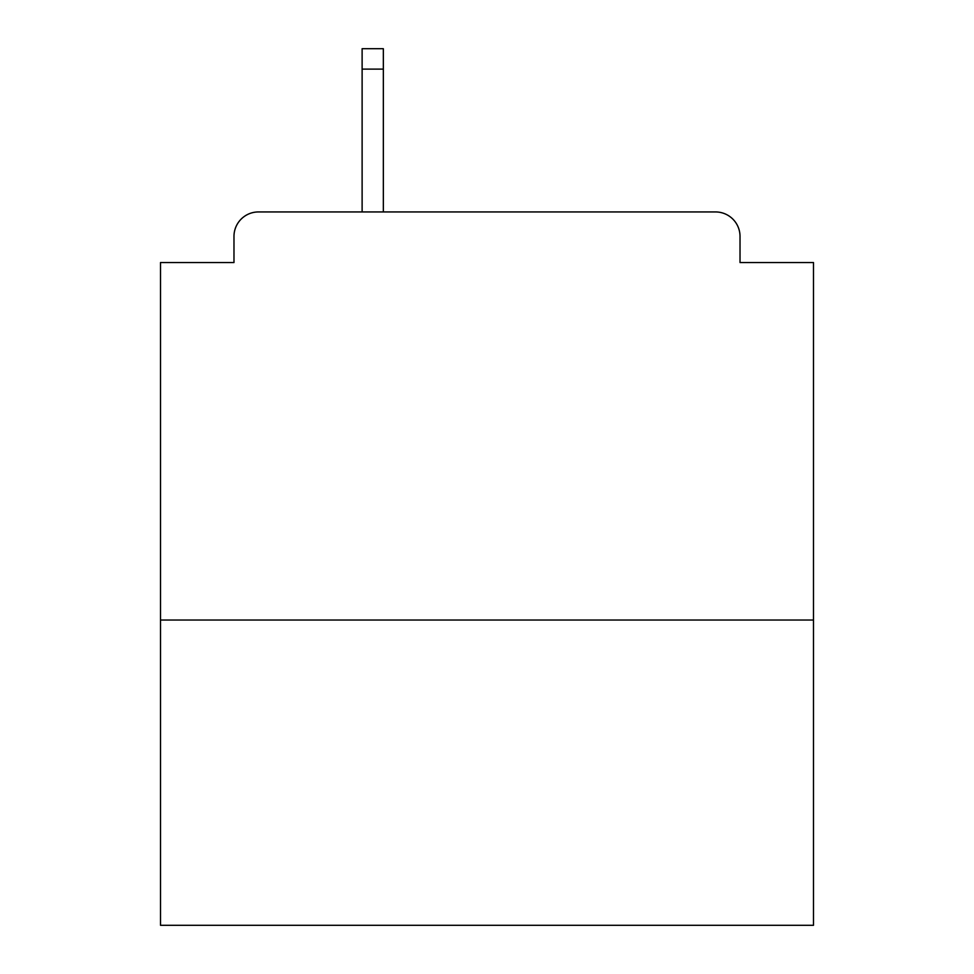 <?xml version="1.0" encoding="UTF-8"?>
<svg xmlns="http://www.w3.org/2000/svg" width="974" height="974" viewBox="0 0 974 974"><rect width="100%" height="100%" fill="white"/><g stroke="black" fill="none" stroke-linecap="round" stroke-linejoin="round"><path stroke-width="1.46" d="M813.485 620.036L813.485 262.542L740.021 262.542L740.021 236.426A24.484 24.484 0 0 0 715.537 211.942L258.463 211.942A24.484 24.484 0 0 0 233.979 236.426L233.979 262.542L160.515 262.542L160.515 925.3L813.485 925.3L813.485 620.036L160.515 620.036M233.979 236.426L233.979 262.542M715.537 211.942L591.474 211.942M362.121 69.105L362.121 48.7L383.342 48.7L383.342 69.105L362.121 69.105L362.121 211.942L258.463 211.942M740.021 262.542L740.021 236.426M383.342 69.105L383.342 211.942"/></g></svg>
